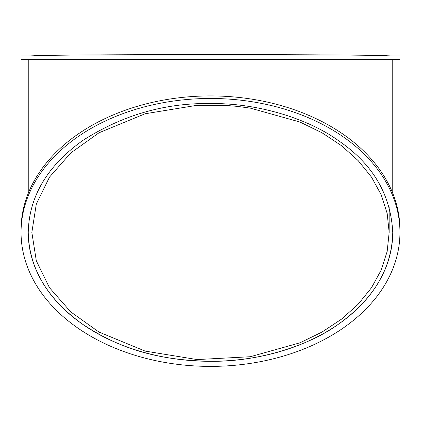 <?xml version="1.0" encoding="UTF-8"?>
<svg xmlns="http://www.w3.org/2000/svg" width="421" height="421" viewBox="0 0 421 421"><rect width="100%" height="100%" fill="white"/><g stroke="black" fill="none" stroke-linecap="round" stroke-linejoin="round"><path stroke-width="0.63" d="M28.244 232.429C29.007 268.193 47.157 298.821 82.695 324.307C122.011 350.235 160.754 360.381 210.5 361.302C259.62 361.907 309.903 345.152 338.752 323.991C373.985 298.605 391.983 268.082 392.751 232.429C390.809 194.586 372.806 164.064 338.747 140.856C309.998 119.769 259.715 102.945 210.5 103.55C164.89 102.84 122.3 115.165 82.737 140.519C47.178 166 29.012 196.639 28.244 232.429A182.256 128.873 180 0 0 210.5 361.302A182.256 128.873 180 0 0 392.756 232.429M399.95 232.429L399.95 229.882A189.45 133.962 180 0 0 210.5 95.92A189.45 133.962 180 0 0 21.05 229.882L21.05 232.429A189.45 133.962 180 0 0 210.5 366.391A189.45 133.962 180 0 0 399.95 232.429A189.45 133.962 180 0 0 210.5 98.467A189.45 133.962 180 0 0 21.05 232.429M28.244 59.587L28.244 193.318M21.05 59.587L399.95 59.587L399.95 55.988L21.05 55.988L21.05 59.587M31.843 232.429L36.306 260.773L49.483 287.706L70.728 311.882L98.998 332.08L145.14 351.098L197.128 359.571L250.316 356.724L299.936 342.82L322.002 332.074L341.568 319.107L358.192 304.204L371.517 287.706L381.242 269.977L387.173 251.411L389.157 232.418L387.173 213.442L381.247 194.876L371.522 177.146L358.192 160.648L341.568 145.745L322.002 132.778L299.936 122.032L250.316 108.129L237.165 106.355L223.872 105.287L197.128 105.287L145.14 113.754L98.998 132.778L70.728 152.976L49.483 177.146L36.306 204.08L31.843 232.429M31.843 55.988L33.606 55.777C43.547 55.093 115.438 54.641 197.128 54.614C288.085 54.551 376.784 55.014 387.394 55.777L389.151 55.977M392.756 59.587L392.756 193.313M389.157 232.418L389.157 206.932M33.606 55.777L28.244 55.988M387.399 55.777L392.751 55.988"/></g></svg>
